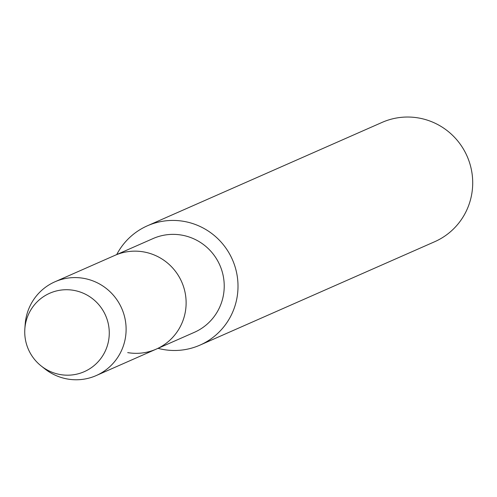 <?xml version="1.0" encoding="UTF-8"?>
<svg xmlns="http://www.w3.org/2000/svg" width="497" height="497" viewBox="0 0 497 497"><rect width="100%" height="100%" fill="white"/><g stroke="black" fill="none" stroke-linecap="round" stroke-linejoin="round"><path stroke-width="0.75" d="M73.599 290.329A42.848 42.152 -113.8 0 0 25.254 325.28A42.848 42.152 -113.8 0 0 60.41 374.583A42.848 42.152 -113.8 0 0 108.756 339.631A42.848 42.152 -113.8 0 0 73.599 290.329A42.848 42.152 -113.8 0 0 24.85 328.828A42.848 42.152 -113.8 0 0 41.232 366.009A42.848 42.152 -113.8 0 0 60.41 374.583A42.848 42.152 -113.8 0 0 108.756 339.631A42.848 42.152 -113.8 0 0 73.599 290.329M127.698 352.609A51.228 50.402 -113.8 0 0 156.238 349.124L194.339 332.338A51.228 50.402 -113.8 0 0 223.787 279.333A51.228 50.402 -113.8 0 0 181.573 235.087A51.228 50.402 -113.8 0 0 153.033 238.579L114.931 255.359A51.228 50.402 -113.8 0 1 143.471 251.873A51.228 50.402 -113.8 0 0 114.931 255.359L54.925 281.799A51.228 50.402 -113.8 0 0 25.173 324.336L24.85 328.828M158.027 348.335A65.2 64.15 -113.8 0 0 163.65 349.565A65.2 64.15 -113.8 0 0 199.974 345.123A65.2 64.15 -113.8 0 0 237.448 277.661A65.2 64.15 -113.8 0 0 183.728 221.351A65.2 64.15 -113.8 0 0 147.404 225.793A65.2 64.15 -113.8 0 0 116.72 254.576M199.974 345.123L434.676 241.722A65.2 64.15 -113.8 0 0 472.15 174.267A65.2 64.15 -113.8 0 0 418.431 117.951A65.2 64.15 -113.8 0 0 382.106 122.392L147.404 225.793M156.238 349.124A51.228 50.402 -113.8 0 0 185.685 296.119A51.228 50.402 -113.8 0 0 143.471 251.873A51.228 50.402 -113.8 0 1 185.685 296.119A51.228 50.402 -113.8 0 1 156.238 349.124L96.232 375.558A51.228 50.402 -113.8 0 0 125.673 322.553A51.228 50.402 -113.8 0 0 83.465 278.308A51.228 50.402 -113.8 0 0 54.925 281.799M41.232 366.009L44.761 368.799A51.228 50.402 -113.8 0 0 67.691 379.049A51.228 50.402 -113.8 0 0 96.232 375.558"/></g></svg>
